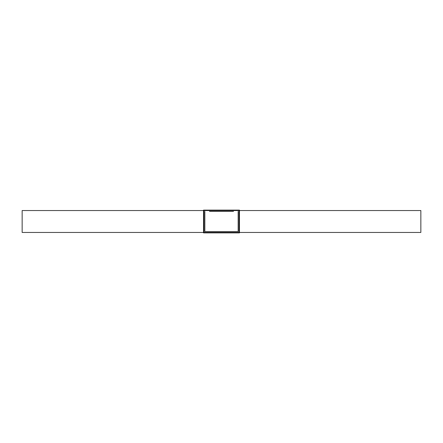 <?xml version="1.0" encoding="UTF-8"?>
<svg xmlns="http://www.w3.org/2000/svg" width="443" height="443" viewBox="0 0 443 443"><rect width="100%" height="100%" fill="white"/><g stroke="black" fill="none" stroke-linecap="round" stroke-linejoin="round"><path stroke-width="0.66" d="M203.536 210.109L203.536 232.891L239.464 232.891L239.464 210.109L203.536 210.109M239.464 210.547L420.85 210.547L420.85 232.453L239.464 232.453M203.974 210.547L203.974 232.453L239.026 232.453L239.026 210.547L203.974 210.547M203.536 232.453L22.15 232.453L22.15 210.547L203.536 210.547M209.484 211.422L233.516 211.422M229.136 211.422L213.864 211.422M208.354 231.578L204.849 231.578L204.849 211.422M238.151 211.422L238.151 231.578L234.646 231.578M229.136 231.578L213.864 231.578M238.151 231.578L204.849 231.578"/></g></svg>
